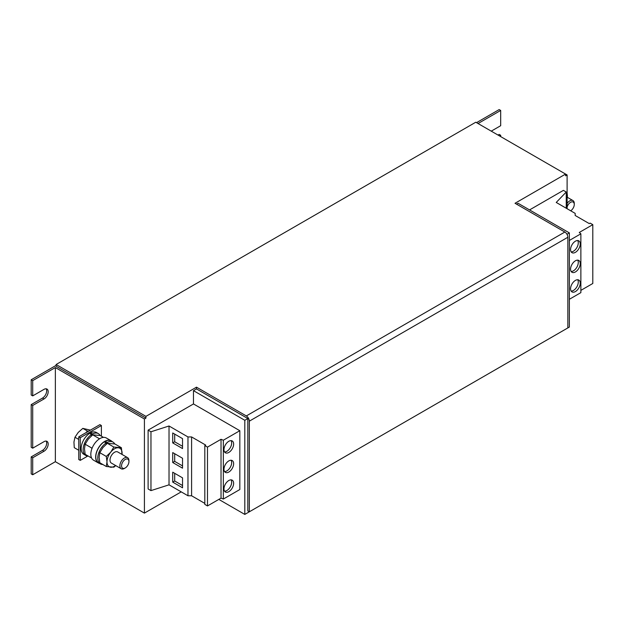 <?xml version="1.0" encoding="UTF-8"?>
<svg xmlns="http://www.w3.org/2000/svg" width="624" height="624" viewBox="0 0 624 624"><rect width="100%" height="100%" fill="white"/><g stroke="black" fill="none" stroke-linecap="round" stroke-linejoin="round"><path stroke-width="0.94" d="M233.633 444.085A6.833 3.947 120 0 0 232.222 440.957A6.833 3.947 120 0 0 226.957 442.783A6.833 3.947 120 0 0 223.977 449.662A6.833 3.947 120 0 0 225.389 452.79A6.833 3.947 120 0 0 230.654 450.957A6.833 3.947 120 0 0 233.633 444.085M224.554 451.971A6.833 3.947 120 0 0 231.676 442.954A6.833 3.947 120 0 0 231.098 440.638M233.633 483.304A6.833 3.947 120 0 0 232.222 480.176A6.833 3.947 120 0 0 226.957 482.009A6.833 3.947 120 0 0 223.977 488.881A6.833 3.947 120 0 0 225.389 492.008A6.833 3.947 120 0 0 230.654 490.175A6.833 3.947 120 0 0 233.633 483.304M224.554 491.189A6.833 3.947 120 0 0 231.676 482.173A6.833 3.947 120 0 0 231.098 479.856M233.633 463.694A6.833 3.947 120 0 0 232.222 460.567A6.833 3.947 120 0 0 226.957 462.4A6.833 3.947 120 0 0 223.977 469.271A6.833 3.947 120 0 0 225.389 472.399A6.833 3.947 120 0 0 230.654 470.566A6.833 3.947 120 0 0 233.633 463.694M224.554 471.58A6.833 3.947 120 0 0 231.676 462.563A6.833 3.947 120 0 0 231.098 460.247M570.578 249.553A6.833 3.947 120 0 0 571.99 252.681A6.833 3.947 120 0 0 577.255 250.848A6.833 3.947 120 0 0 580.234 243.976A6.833 3.947 120 0 0 578.822 240.848A6.833 3.947 120 0 0 573.557 242.681A6.833 3.947 120 0 0 570.578 249.553M571.155 251.862A6.833 3.947 120 0 0 578.276 242.845A6.833 3.947 120 0 0 577.699 240.529M570.578 288.772A6.833 3.947 120 0 0 571.99 291.899A6.833 3.947 120 0 0 577.255 290.074A6.833 3.947 120 0 0 580.234 283.195A6.833 3.947 120 0 0 578.822 280.067A6.833 3.947 120 0 0 573.557 281.9A6.833 3.947 120 0 0 570.578 288.772M571.155 291.088A6.833 3.947 120 0 0 578.276 282.064A6.833 3.947 120 0 0 577.699 279.747M570.578 269.162A6.833 3.947 120 0 0 571.99 272.29A6.833 3.947 120 0 0 577.255 270.457A6.833 3.947 120 0 0 580.234 263.585A6.833 3.947 120 0 0 578.822 260.458A6.833 3.947 120 0 0 573.557 262.291A6.833 3.947 120 0 0 570.578 269.162M571.155 271.471A6.833 3.947 120 0 0 578.276 262.454A6.833 3.947 120 0 0 577.699 260.138M125.245 467.953L124.41 468.437A6.404 3.697 -60 0 1 121.204 468.757A6.404 3.697 -60 0 1 119.894 465.403A6.404 3.697 -60 0 1 122.842 459.209A6.404 3.697 -60 0 1 127.616 457.665A6.404 3.697 -60 0 1 128.942 460.598L128.942 461.565A5.218 3.011 -60 0 1 128.926 461.908A5.218 3.011 -60 0 1 125.245 467.953A5.218 3.011 -60 0 1 121.571 465.481A5.218 3.011 -60 0 1 125.393 459.35A5.218 3.011 -60 0 1 128.942 461.565M121.204 468.757L111.329 463.055A6.404 3.697 -60 0 1 110.011 459.701A6.404 3.697 -60 0 1 112.96 453.5A6.404 3.697 -60 0 1 117.733 451.955L127.616 457.665M112.18 441.605A12.808 7.394 120 0 0 111.119 440.747A12.808 7.394 120 0 0 104.715 441.379A12.808 7.394 120 0 0 96.346 452.673A12.808 7.394 120 0 0 98.311 462.93A12.808 7.394 120 0 0 99.583 463.421M111.119 440.747L106.291 437.962A12.808 7.394 120 0 0 99.887 438.594A12.808 7.394 120 0 0 91.517 449.881A12.808 7.394 120 0 0 93.483 460.145L98.311 462.93M567.107 207.145A5.218 3.011 -60 0 1 571.21 202.02A5.218 3.011 -60 0 1 574.267 204.454A5.218 3.011 -60 0 1 574.259 204.797A5.218 3.011 -60 0 1 570.679 210.787M567.107 203.369A6.404 3.697 -60 0 1 572.941 200.554A6.404 3.697 -60 0 1 574.267 203.486L574.267 204.454M80.262 460.379L78.749 459.514L78.749 436.847L99.887 424.648L101.392 425.521L80.262 437.72L80.262 460.379L87.828 456.011M101.392 436.176L101.392 425.521M90.566 433.969L90.566 432.838A12.597 7.27 120 0 1 96.369 432.479L98.335 433.61A12.597 7.27 120 0 0 92.524 433.969L90.566 432.838M85.738 455.426A12.597 7.27 120 0 1 83.717 445.653A12.597 7.27 120 0 1 91.549 434.53L89.583 433.399A12.597 7.27 120 0 0 81.752 444.514A12.597 7.27 120 0 0 83.78 454.295L85.738 455.426A12.597 7.27 120 0 0 88.14 456.019M566.974 234.289L569.369 232.908L518.045 203.276L516.532 204.142M56.105 365.383L31.2 379.766L32.713 380.632L55.357 367.559L144.417 418.985L145.93 418.111L56.105 366.257L56.105 364.51L475.777 122.218L565.594 174.073L515.026 203.276L564.837 232.034A4.267 2.465 60 0 1 567.856 237.26L249.335 421.161L249.335 511.805L567.856 327.904L567.856 237.26M478.039 123.529L500.682 110.456L499.169 109.582L476.525 122.655M567.107 174.946L565.594 174.073L565.594 175.82L567.107 174.946L567.107 208.72M498.038 135.073L499.169 134.417L500.682 135.291L500.682 136.601M32.713 457.766L32.713 474.763L31.2 473.889L31.2 456.893L32.713 457.766L44.031 451.23A5.873 3.393 120 0 0 47.869 446.059A5.873 3.393 120 0 0 46.964 441.355A5.873 3.393 120 0 0 44.031 441.644L32.713 448.18L31.2 447.307L31.2 404.602L32.713 405.475L44.031 398.939A5.873 3.393 120 0 0 47.869 393.767A5.873 3.393 120 0 0 46.964 389.056A5.873 3.393 120 0 0 44.031 389.353L32.713 395.889L32.713 380.632M32.713 448.18L32.713 405.475M491.244 131.149L500.682 125.705L500.682 110.456M499.551 135.946L500.682 135.291M569.369 240.443L580.874 233.805L579.259 232.471L592.8 224.648L590.125 223.103L589.267 223.603L575.18 215.475L575.18 213.385L556.234 202.449L566.249 192.013L563.402 190.375L529.55 209.921M218.806 499.403L244.803 514.418L569.369 327.038L569.369 232.908M244.803 514.418L244.803 420.287L247.829 418.548L247.829 510.931L249.335 511.805M204.812 503.396L191.591 495.768L187.972 495.768L169.026 484.832L150.961 490.612L148.114 488.966L148.114 430.139L193.479 403.946L193.479 390.655L244.803 420.287M193.479 403.946L239.827 430.708L239.827 489.536L223.337 499.052L223.337 440.224L221.029 439.288L207.488 447.112L204.812 445.567L205.678 445.068L191.591 436.94L187.972 436.94L169.026 425.997L150.961 431.777L148.114 430.139M32.713 474.763L55.357 461.69L144.417 513.115L144.417 418.985M144.417 513.115L181.217 491.868M55.357 461.69L55.357 367.559M78.749 436.847L80.262 437.72M31.2 379.766L31.2 395.015L32.713 395.889M31.2 456.893L42.526 450.356A5.873 3.393 120 0 0 46.121 445.879A5.873 3.393 120 0 0 46.114 441.09M31.2 404.602L42.526 398.065A5.873 3.393 120 0 0 46.121 393.588A5.873 3.393 120 0 0 46.114 388.791M247.829 418.548L196.498 388.916L193.479 390.655M249.335 421.161A4.267 2.465 -120 0 0 246.316 415.935L196.498 387.169L196.498 388.916M196.498 387.169L145.93 416.364L56.105 364.51M145.93 416.364L145.93 418.111M223.337 499.052L221.029 498.124L207.488 505.939L204.812 504.395L204.812 445.567M191.591 495.768L191.591 436.94M187.972 495.768L187.972 436.94M172.723 432.97L172.723 442.907L182.536 448.57L182.536 438.633L172.723 432.97M172.723 472.189L172.723 482.126L182.536 487.789L182.536 477.859L172.723 472.189M172.723 452.579L172.723 462.517L182.536 468.179L182.536 458.25L172.723 452.579M169.026 484.832L169.026 425.997M150.961 490.612L150.961 431.777M239.827 430.708L223.337 440.224M221.029 498.124L221.029 439.288M207.488 505.939L207.488 447.112M566.249 192.013L566.249 208.229M569.369 299.278L580.874 292.633L580.874 233.805M580.874 290.371L592.8 283.483L592.8 224.648M567.107 193.775A10.678 6.162 -60 0 1 567.403 196.037L567.356 197.332M567.107 192.566L567.403 196.037A10.678 6.162 -60 0 1 567.333 197.317M115.729 465.598L113.857 467.181L106.306 466.502L99.809 462.751L99.13 457.33L99.809 452.689L106.306 456.44L106.985 461.861L106.306 466.502M106.306 456.44L110.752 452.135L113.857 447.049L121.399 447.728L122.023 454.436M99.809 452.689L102.905 447.603L107.351 443.297L113.857 447.049M107.351 443.297L114.902 443.976L121.399 447.728M115.596 465.52A10.678 6.162 -60 0 1 110.752 467.236A10.678 6.162 120 0 1 106.985 461.861A10.678 6.162 -60 0 1 110.752 452.135A10.678 6.162 -60 0 1 118.303 447.782A10.678 6.162 -60 0 1 122.078 453.149A10.678 6.162 -60 0 1 122 454.428M91.845 448.874L91.666 447.985L85.16 444.233L84.49 448.874L85.16 454.295L91.572 458M98.92 439.21L99.208 438.602L92.711 434.842L100.261 435.521L103.475 437.377M85.16 444.233L88.265 439.148L92.711 434.842M105.206 442.424L105.206 441.285A12.597 7.27 120 0 1 111.017 440.934L112.975 442.065A12.597 7.27 120 0 0 107.172 442.424L105.206 441.285M100.378 463.882A12.597 7.27 120 0 1 98.358 454.108A12.597 7.27 120 0 1 106.189 442.985L104.224 441.854A12.597 7.27 120 0 0 96.4 452.969A12.597 7.27 120 0 0 98.42 462.751L100.378 463.882A12.597 7.27 120 0 0 102.781 464.474M114.738 443.937A12.597 7.27 120 0 0 112.975 442.065M106.189 442.985L106.189 444.257M107.172 443.446L107.172 442.424M100.09 435.482A12.597 7.27 120 0 0 98.335 433.61M91.549 434.53L91.549 435.802M92.524 434.99L92.524 433.969M78.749 450.263L74.272 447.681L73.944 442.073L74.966 437.252L78.226 432.424L82.828 428.376L90.371 430.139M78.749 439.436L74.966 437.252M88.436 431.254L87.438 431.036L85.995 432.666M87.438 431.036L82.828 428.376M174.689 453.71L174.689 461.386L172.723 462.517M174.689 461.386L182.536 465.917M174.689 473.327L174.689 480.995L172.723 482.126M174.689 480.995L182.536 485.527M174.689 434.101L174.689 441.776L172.723 442.907M174.689 441.776L182.536 446.308M42.526 450.356L44.031 451.23M42.526 398.065L44.031 398.939M246.316 415.935L564.837 232.034M572.941 200.554L567.107 197.184"/></g></svg>
